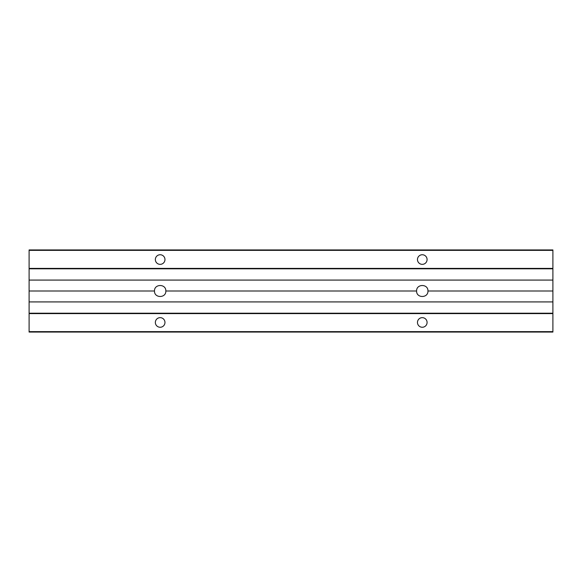 <?xml version="1.0" encoding="UTF-8"?>
<svg xmlns="http://www.w3.org/2000/svg" width="582" height="582" viewBox="0 0 582 582"><rect width="100%" height="100%" fill="white"/><g stroke="black" fill="none" stroke-linecap="round" stroke-linejoin="round"><path stroke-width="0.87" d="M165.841 291C166.11 298.297 154.208 298.297 154.477 291C154.208 283.703 166.11 283.703 165.841 291L416.596 291C416.326 283.703 428.228 283.703 427.959 291C428.228 298.297 416.326 298.297 416.596 291M155.35 322.457A4.809 4.809 0 0 1 160.159 317.648A4.809 4.809 0 0 1 164.968 322.457A4.809 4.809 0 0 1 160.159 327.259A4.809 4.809 0 0 1 155.35 322.457M417.469 259.543A4.809 4.809 0 0 1 422.277 254.741A4.809 4.809 0 0 1 427.086 259.543A4.809 4.809 0 0 1 422.277 264.352A4.809 4.809 0 0 1 417.469 259.543M155.35 259.543A4.809 4.809 0 0 1 160.159 254.741A4.809 4.809 0 0 1 164.968 259.543A4.809 4.809 0 0 1 160.159 264.352A4.809 4.809 0 0 1 155.35 259.543M417.469 322.457A4.809 4.809 0 0 1 422.277 317.648A4.809 4.809 0 0 1 427.086 322.457A4.809 4.809 0 0 1 422.277 327.259A4.809 4.809 0 0 1 417.469 322.457M29.1 291L29.1 301.92L552.9 301.92L552.9 249.933L29.1 249.933L29.1 291L154.477 291M427.959 291L552.9 291M29.1 280.08L552.9 280.08M29.1 301.92L29.1 332.067L552.9 332.067L552.9 301.92M29.1 331.631L552.9 331.631M29.1 313.611L552.9 313.611M29.1 313.203L552.9 313.203M29.1 268.797L552.9 268.797M29.1 268.389L552.9 268.389M29.1 250.369L552.9 250.369"/></g></svg>
